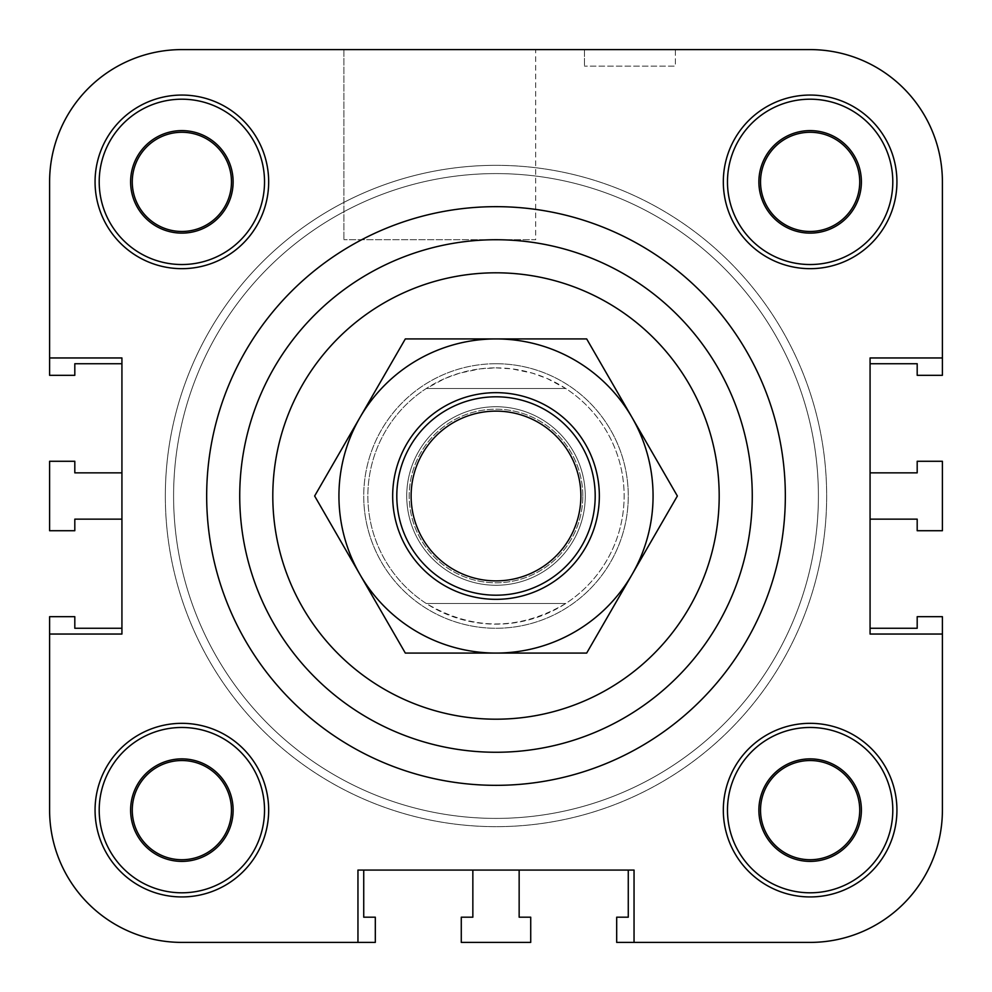 <?xml version="1.0" encoding="UTF-8"?>
<svg xmlns="http://www.w3.org/2000/svg" width="992" height="992" viewBox="0 0 992 992"><rect width="100%" height="100%" fill="white"/><g stroke="black" fill="none" stroke-linecap="round" stroke-linejoin="round"><path stroke-width="0.74" stroke-dasharray="4.96 3.72" d="M173.6 496A322.4 322.4 0 0 0 657.2 775.211A322.4 322.4 0 0 0 657.2 216.789A322.4 322.4 0 0 0 173.6 496A322.4 322.4 0 0 0 657.2 775.211A322.4 322.4 0 0 0 657.2 216.789A322.4 322.4 0 0 0 173.6 496M363.729 496A132.271 132.271 0 0 0 562.129 610.551A132.271 132.271 0 0 0 562.129 381.449A132.271 132.271 0 0 0 363.729 496A132.271 132.271 0 0 1 496 363.729A132.271 132.271 0 0 1 628.271 496A132.271 132.271 0 0 1 496 628.271A132.271 132.271 0 0 1 363.729 496M634.049 942.4L810.129 942.4A132.271 132.271 0 0 0 942.4 810.129A132.271 132.271 0 0 1 810.129 942.4A132.271 132.271 0 0 0 942.4 810.129A132.271 132.271 0 0 1 810.129 942.4L634.049 942.4L634.049 870.071L519.151 870.071L628.271 870.071L628.271 917.191L616.689 917.191L616.689 942.4L810.129 942.4L634.049 942.4L634.049 870.071L357.951 870.071L634.049 870.071L634.049 942.4L810.129 942.4A132.271 132.271 0 0 0 942.4 810.129L942.4 634.049L870.071 634.049L870.071 357.951L942.4 357.951L942.4 181.871A132.271 132.271 0 0 0 810.129 49.6L181.871 49.6A132.271 132.271 0 0 0 49.6 181.871L49.6 357.951L121.929 357.951L49.6 357.951L121.929 357.951L121.929 634.049L49.6 634.049L49.6 810.129A132.271 132.271 0 0 0 181.871 942.4L357.951 942.4L357.951 870.071L357.951 942.4L357.951 870.071L472.849 870.071L363.729 870.071L363.729 917.191L375.311 917.191L375.311 942.4L181.871 942.4A132.271 132.271 0 0 1 49.6 810.129L49.6 634.049L121.929 634.049L49.6 634.049L49.6 810.129A132.271 132.271 0 0 0 181.871 942.4A132.271 132.271 0 0 1 49.6 810.129L49.6 634.049M942.4 357.951L942.4 181.871A132.271 132.271 0 0 0 810.129 49.6A132.271 132.271 0 0 1 942.4 181.871L942.4 357.951L870.071 357.951L870.071 472.849L870.071 363.729L917.191 363.729L917.191 375.311L942.4 375.311L942.4 181.871L942.4 357.951L870.071 357.951L870.071 634.049L942.4 634.049L870.071 634.049L870.071 519.151L870.071 628.271L917.191 628.271L917.191 616.689L942.4 616.689L942.4 810.129L942.4 634.049M675.391 49.6L584.449 49.6L675.391 49.6L675.391 66.129L584.449 66.129L675.391 66.129L584.449 66.129L675.391 66.129L675.391 49.6L584.449 49.6L675.391 49.6M535.68 49.6L343.889 49.6L535.68 49.6L535.68 239.729L343.889 239.729L535.68 239.729L343.889 239.729L535.68 239.729L535.68 49.6L343.889 49.6L535.68 49.6M760.529 810.129A49.6 49.6 0 0 0 810.129 859.729A49.6 49.6 0 0 0 859.729 810.129A49.6 49.6 0 0 0 810.129 760.529A49.6 49.6 0 0 0 760.529 810.129A49.6 49.6 0 0 0 810.129 859.729A49.6 49.6 0 0 0 859.729 810.129A49.6 49.6 0 0 0 785.329 767.176A49.6 49.6 0 0 0 785.329 853.083A49.6 49.6 0 0 0 859.729 810.129A49.6 49.6 0 0 0 810.129 760.529A49.6 49.6 0 0 0 760.529 810.129M861.391 810.129A51.249 51.249 0 0 0 784.511 765.75A51.249 51.249 0 0 0 784.511 854.521A51.249 51.249 0 0 0 861.391 810.129A51.249 51.249 0 0 0 784.511 765.75A51.249 51.249 0 0 0 784.511 854.521A51.249 51.249 0 0 0 861.391 810.129A51.249 51.249 0 0 0 784.511 765.75A51.249 51.249 0 0 0 784.511 854.521A51.249 51.249 0 0 0 861.391 810.129M132.271 181.871A49.6 49.6 0 0 0 181.871 231.471A49.6 49.6 0 0 0 231.471 181.871A49.6 49.6 0 0 0 181.871 132.271A49.6 49.6 0 0 0 132.271 181.871A49.6 49.6 0 0 0 181.871 231.471A49.6 49.6 0 0 0 231.471 181.871A49.6 49.6 0 0 0 157.071 138.917A49.6 49.6 0 0 0 157.071 224.824A49.6 49.6 0 0 0 231.471 181.871A49.6 49.6 0 0 0 181.871 132.271A49.6 49.6 0 0 0 132.271 181.871M233.12 181.871A51.249 51.249 0 0 0 156.24 137.479A51.249 51.249 0 0 0 156.24 226.25A51.249 51.249 0 0 0 233.12 181.871A51.249 51.249 0 0 0 156.24 137.479A51.249 51.249 0 0 0 156.24 226.25A51.249 51.249 0 0 0 233.12 181.871A51.249 51.249 0 0 0 156.24 137.479A51.249 51.249 0 0 0 156.24 226.25A51.249 51.249 0 0 0 233.12 181.871M760.529 181.871A49.6 49.6 0 0 0 810.129 231.471A49.6 49.6 0 0 0 859.729 181.871A49.6 49.6 0 0 0 810.129 132.271A49.6 49.6 0 0 0 760.529 181.871A49.6 49.6 0 0 0 810.129 231.471A49.6 49.6 0 0 0 859.729 181.871A49.6 49.6 0 0 0 785.329 138.917A49.6 49.6 0 0 0 785.329 224.824A49.6 49.6 0 0 0 859.729 181.871A49.6 49.6 0 0 0 810.129 132.271A49.6 49.6 0 0 0 760.529 181.871M861.391 181.871A51.249 51.249 0 0 0 784.511 137.479A51.249 51.249 0 0 0 784.511 226.25A51.249 51.249 0 0 0 861.391 181.871A51.249 51.249 0 0 0 784.511 137.479A51.249 51.249 0 0 0 784.511 226.25A51.249 51.249 0 0 0 861.391 181.871A51.249 51.249 0 0 0 784.511 137.479A51.249 51.249 0 0 0 784.511 226.25A51.249 51.249 0 0 0 861.391 181.871M132.271 810.129A49.6 49.6 0 0 0 181.871 859.729A49.6 49.6 0 0 0 231.471 810.129A49.6 49.6 0 0 0 181.871 760.529A49.6 49.6 0 0 0 132.271 810.129A49.6 49.6 0 0 0 181.871 859.729A49.6 49.6 0 0 0 231.471 810.129A49.6 49.6 0 0 0 157.071 767.176A49.6 49.6 0 0 0 157.071 853.083A49.6 49.6 0 0 0 231.471 810.129A49.6 49.6 0 0 0 181.871 760.529A49.6 49.6 0 0 0 132.271 810.129M233.12 810.129A51.249 51.249 0 0 0 156.24 765.75A51.249 51.249 0 0 0 156.24 854.521A51.249 51.249 0 0 0 233.12 810.129A51.249 51.249 0 0 0 156.24 765.75A51.249 51.249 0 0 0 156.24 854.521A51.249 51.249 0 0 0 233.12 810.129A51.249 51.249 0 0 0 156.24 765.75A51.249 51.249 0 0 0 156.24 854.521A51.249 51.249 0 0 0 233.12 810.129M264.529 810.129A82.671 82.671 0 0 0 140.529 738.544A82.671 82.671 0 0 0 140.529 881.727A82.671 82.671 0 0 0 264.529 810.129A82.671 82.671 0 0 0 140.529 738.544A82.671 82.671 0 0 0 140.529 881.727A82.671 82.671 0 0 0 264.529 810.129A82.671 82.671 0 0 1 140.529 881.727A82.671 82.671 0 0 1 140.529 738.544A82.671 82.671 0 0 1 264.529 810.129M268.671 810.129A86.8 86.8 0 0 0 138.471 734.96A86.8 86.8 0 0 0 138.471 885.31A86.8 86.8 0 0 0 268.671 810.129A86.8 86.8 0 0 0 138.471 734.96A86.8 86.8 0 0 0 138.471 885.31A86.8 86.8 0 0 0 268.671 810.129A86.8 86.8 0 0 0 138.471 734.96A86.8 86.8 0 0 0 138.471 885.31A86.8 86.8 0 0 0 268.671 810.129M264.529 181.871A82.671 82.671 0 0 0 140.529 110.273A82.671 82.671 0 0 0 140.529 253.456A82.671 82.671 0 0 0 264.529 181.871A82.671 82.671 0 0 0 140.529 110.273A82.671 82.671 0 0 0 140.529 253.456A82.671 82.671 0 0 0 264.529 181.871A82.671 82.671 0 0 1 140.529 253.456A82.671 82.671 0 0 1 140.529 110.273A82.671 82.671 0 0 1 264.529 181.871M268.671 181.871A86.8 86.8 0 0 0 138.471 106.69A86.8 86.8 0 0 0 138.471 257.04A86.8 86.8 0 0 0 268.671 181.871A86.8 86.8 0 0 0 138.471 106.69A86.8 86.8 0 0 0 138.471 257.04A86.8 86.8 0 0 0 268.671 181.871A86.8 86.8 0 0 0 138.471 106.69A86.8 86.8 0 0 0 138.471 257.04A86.8 86.8 0 0 0 268.671 181.871M892.8 181.871A82.671 82.671 0 0 0 768.8 110.273A82.671 82.671 0 0 0 768.8 253.456A82.671 82.671 0 0 0 892.8 181.871A82.671 82.671 0 0 0 768.8 110.273A82.671 82.671 0 0 0 768.8 253.456A82.671 82.671 0 0 0 892.8 181.871A82.671 82.671 0 0 1 768.8 253.456A82.671 82.671 0 0 1 768.8 110.273A82.671 82.671 0 0 1 892.8 181.871M896.929 181.871A86.8 86.8 0 0 0 766.729 106.69A86.8 86.8 0 0 0 766.729 257.04A86.8 86.8 0 0 0 896.929 181.871A86.8 86.8 0 0 0 766.729 106.69A86.8 86.8 0 0 0 766.729 257.04A86.8 86.8 0 0 0 896.929 181.871A86.8 86.8 0 0 0 766.729 106.69A86.8 86.8 0 0 0 766.729 257.04A86.8 86.8 0 0 0 896.929 181.871M892.8 810.129A82.671 82.671 0 0 0 768.8 738.544A82.671 82.671 0 0 0 768.8 881.727A82.671 82.671 0 0 0 892.8 810.129A82.671 82.671 0 0 0 768.8 738.544A82.671 82.671 0 0 0 768.8 881.727A82.671 82.671 0 0 0 892.8 810.129A82.671 82.671 0 0 1 768.8 881.727A82.671 82.671 0 0 1 768.8 738.544A82.671 82.671 0 0 1 892.8 810.129M896.929 810.129A86.8 86.8 0 0 0 766.729 734.96A86.8 86.8 0 0 0 766.729 885.31A86.8 86.8 0 0 0 896.929 810.129A86.8 86.8 0 0 0 766.729 734.96A86.8 86.8 0 0 0 766.729 885.31A86.8 86.8 0 0 0 896.929 810.129A86.8 86.8 0 0 0 766.729 734.96A86.8 86.8 0 0 0 766.729 885.31A86.8 86.8 0 0 0 896.929 810.129M239.729 496A256.271 256.271 0 0 1 624.129 274.065A256.271 256.271 0 0 1 624.129 717.935A256.271 256.271 0 0 1 239.729 496M165.329 496A330.671 330.671 0 0 0 661.329 782.366A330.671 330.671 0 0 0 661.329 209.634A330.671 330.671 0 0 0 165.329 496A330.671 330.671 0 0 1 496 165.329A330.671 330.671 0 0 1 826.671 496A330.671 330.671 0 0 1 496 826.671A330.671 330.671 0 0 1 165.329 496M121.929 472.849L121.929 363.729L121.929 472.849L74.809 472.849L74.809 461.28L49.6 461.28L49.6 530.72L74.809 530.72L74.809 519.151L121.929 519.151L121.929 628.271L121.929 472.849M49.6 357.951L49.6 181.871A132.271 132.271 0 0 1 181.871 49.6A132.271 132.271 0 0 0 49.6 181.871A132.271 132.271 0 0 1 181.871 49.6L810.129 49.6A132.271 132.271 0 0 1 942.4 181.871A132.271 132.271 0 0 0 810.129 49.6L181.871 49.6A132.271 132.271 0 0 0 49.6 181.871L49.6 375.311L74.809 375.311L74.809 363.729L121.929 363.729L121.929 634.049L121.929 628.271L74.809 628.271L74.809 616.689L49.6 616.689L49.6 810.129A132.271 132.271 0 0 0 181.871 942.4L357.951 942.4M530.72 942.4L530.72 917.191L519.151 917.191L519.151 870.071L472.849 870.071L472.849 917.191L461.28 917.191L461.28 942.4L530.72 942.4M917.191 461.28L917.191 472.849L870.071 472.849L870.071 519.151L917.191 519.151L917.191 530.72L942.4 530.72L942.4 461.28L917.191 461.28M818.4 496A322.4 322.4 0 0 1 334.8 775.211A322.4 322.4 0 0 1 334.8 216.789A322.4 322.4 0 0 1 818.4 496A322.4 322.4 0 0 1 334.8 775.211A322.4 322.4 0 0 1 334.8 216.789A322.4 322.4 0 0 1 818.4 496M206.671 496A289.329 289.329 0 0 0 640.671 746.567A289.329 289.329 0 0 0 640.671 245.433A289.329 289.329 0 0 0 206.671 496A289.329 289.329 0 0 1 640.671 245.433A289.329 289.329 0 0 1 640.671 746.567A289.329 289.329 0 0 1 206.671 496M496 595.2A99.2 99.2 0 0 0 595.2 496A99.2 99.2 0 0 0 496 396.8A99.2 99.2 0 0 0 396.8 496A99.2 99.2 0 0 0 496 595.2M496 406.72A89.28 89.28 0 0 1 573.314 540.64A89.28 89.28 0 0 1 418.686 540.64A89.28 89.28 0 0 1 496 406.72A89.28 89.28 0 0 1 573.314 540.64A89.28 89.28 0 0 1 418.686 540.64A89.28 89.28 0 0 1 496 406.72M565.775 603.471C519.262 630.788 472.738 630.788 426.225 603.471L565.775 603.471L426.225 603.471A128.129 128.129 0 0 1 426.225 388.529L444.763 378.56L459.618 373.141L480.227 368.838L496 367.871L511.773 368.838L532.382 373.141L547.237 378.56L565.775 388.529L426.225 388.529L565.775 388.529A128.129 128.129 0 0 1 565.775 603.471M496 367.871A128.129 128.129 0 0 1 606.968 560.071A128.129 128.129 0 0 1 385.032 560.071A128.129 128.129 0 0 1 496 367.871M496 363.729A132.271 132.271 0 0 1 610.551 562.129A132.271 132.271 0 0 1 381.449 562.129A132.271 132.271 0 0 1 496 363.729A132.271 132.271 0 0 1 610.551 562.129A132.271 132.271 0 0 1 381.449 562.129A132.271 132.271 0 0 1 496 363.729M496 165.329A330.671 330.671 0 0 1 782.366 661.329A330.671 330.671 0 0 1 209.634 661.329A330.671 330.671 0 0 1 496 165.329A330.671 330.671 0 0 1 782.366 661.329A330.671 330.671 0 0 1 209.634 661.329A330.671 330.671 0 0 1 496 165.329M582.8 496A86.8 86.8 0 0 0 452.6 420.831A86.8 86.8 0 0 0 452.6 571.169A86.8 86.8 0 0 0 582.8 496A86.8 86.8 0 0 0 496 409.2A86.8 86.8 0 0 0 409.2 496A86.8 86.8 0 0 0 496 582.8A86.8 86.8 0 0 0 582.8 496M599.329 496A103.329 103.329 0 0 1 444.329 585.491A103.329 103.329 0 0 1 444.329 406.509A103.329 103.329 0 0 1 599.329 496M632.028 574.529A157.071 157.071 0 0 1 359.972 574.529A157.071 157.071 0 0 1 496 338.929A157.071 157.071 0 0 1 632.028 574.529L677.362 496L586.681 338.929L405.319 338.929L314.638 496L405.319 653.071L586.681 653.071L632.028 574.529M584.449 49.6L584.449 66.129L584.449 49.6M343.889 49.6L343.889 239.729L343.889 49.6"/><path stroke-width="1.49" d="M357.951 942.4L181.871 942.4L357.951 942.4L357.951 870.071L634.049 870.071L634.049 942.4L616.689 942.4L616.689 917.191L628.271 917.191L628.271 870.071L519.151 870.071L519.151 917.191L530.72 917.191L530.72 942.4L461.28 942.4L461.28 917.191L472.849 917.191L472.849 870.071L363.729 870.071L363.729 917.191L375.311 917.191L375.311 942.4L181.871 942.4A132.271 132.271 0 0 1 49.6 810.129L49.6 616.689L74.809 616.689L74.809 628.271L121.929 628.271L121.929 519.151L74.809 519.151L74.809 530.72L49.6 530.72L49.6 461.28L74.809 461.28L74.809 472.849L121.929 472.849L121.929 363.729L74.809 363.729L74.809 375.311L49.6 375.311L49.6 181.871A132.271 132.271 0 0 1 181.871 49.6L810.129 49.6A132.271 132.271 0 0 1 942.4 181.871L942.4 375.311L917.191 375.311L917.191 363.729L870.071 363.729L870.071 472.849L917.191 472.849L917.191 461.28L942.4 461.28L942.4 530.72L917.191 530.72L917.191 519.151L870.071 519.151L870.071 628.271L917.191 628.271L917.191 616.689L942.4 616.689L942.4 810.129A132.271 132.271 0 0 1 810.129 942.4L634.049 942.4M942.4 634.049L942.4 810.129L942.4 634.049L870.071 634.049L870.071 357.951L942.4 357.951M49.6 357.951L49.6 181.871L49.6 357.951L121.929 357.951L121.929 634.049L49.6 634.049M206.671 496A289.329 289.329 0 0 1 640.671 245.433A289.329 289.329 0 0 1 640.671 746.567A289.329 289.329 0 0 1 206.671 496A289.329 289.329 0 0 1 640.671 245.433A289.329 289.329 0 0 1 640.671 746.567A289.329 289.329 0 0 1 206.671 496M896.929 810.129A86.8 86.8 0 0 1 766.729 885.31A86.8 86.8 0 0 1 766.729 734.96A86.8 86.8 0 0 1 896.929 810.129M896.929 181.871A86.8 86.8 0 0 1 766.729 257.04A86.8 86.8 0 0 1 766.729 106.69A86.8 86.8 0 0 1 896.929 181.871M268.671 181.871A86.8 86.8 0 0 1 138.471 257.04A86.8 86.8 0 0 1 138.471 106.69A86.8 86.8 0 0 1 268.671 181.871M268.671 810.129A86.8 86.8 0 0 1 138.471 885.31A86.8 86.8 0 0 1 138.471 734.96A86.8 86.8 0 0 1 268.671 810.129M760.529 810.129A49.6 49.6 0 0 0 834.929 853.083A49.6 49.6 0 0 0 834.929 767.176A49.6 49.6 0 0 0 760.529 810.129M861.391 810.129A51.249 51.249 0 0 1 784.511 854.521A51.249 51.249 0 0 1 784.511 765.75A51.249 51.249 0 0 1 861.391 810.129M132.271 181.871A49.6 49.6 0 0 0 206.671 224.824A49.6 49.6 0 0 0 206.671 138.917A49.6 49.6 0 0 0 132.271 181.871M233.12 181.871A51.249 51.249 0 0 1 156.24 226.25A51.249 51.249 0 0 1 156.24 137.479A51.249 51.249 0 0 1 233.12 181.871M760.529 181.871A49.6 49.6 0 0 0 834.929 224.824A49.6 49.6 0 0 0 834.929 138.917A49.6 49.6 0 0 0 760.529 181.871M861.391 181.871A51.249 51.249 0 0 1 784.511 226.25A51.249 51.249 0 0 1 784.511 137.479A51.249 51.249 0 0 1 861.391 181.871M132.271 810.129A49.6 49.6 0 0 0 206.671 853.083A49.6 49.6 0 0 0 206.671 767.176A49.6 49.6 0 0 0 132.271 810.129M233.12 810.129A51.249 51.249 0 0 1 156.24 854.521A51.249 51.249 0 0 1 156.24 765.75A51.249 51.249 0 0 1 233.12 810.129M264.529 810.129A82.671 82.671 0 0 0 140.529 738.544A82.671 82.671 0 0 0 140.529 881.727A82.671 82.671 0 0 0 264.529 810.129M264.529 181.871A82.671 82.671 0 0 0 140.529 110.273A82.671 82.671 0 0 0 140.529 253.456A82.671 82.671 0 0 0 264.529 181.871M892.8 181.871A82.671 82.671 0 0 0 768.8 110.273A82.671 82.671 0 0 0 768.8 253.456A82.671 82.671 0 0 0 892.8 181.871M892.8 810.129A82.671 82.671 0 0 0 768.8 738.544A82.671 82.671 0 0 0 768.8 881.727A82.671 82.671 0 0 0 892.8 810.129M239.729 496A256.271 256.271 0 0 1 624.129 274.065A256.271 256.271 0 0 1 624.129 717.935A256.271 256.271 0 0 1 239.729 496M181.871 49.6L343.889 49.6L181.871 49.6M535.68 49.6L810.129 49.6L535.68 49.6M496 411.122A84.878 84.878 0 0 1 569.507 538.445A84.878 84.878 0 0 1 422.493 538.445A84.878 84.878 0 0 1 496 411.122M496 396.8A99.2 99.2 0 0 0 410.093 545.6A99.2 99.2 0 0 0 581.907 545.6A99.2 99.2 0 0 0 496 396.8M392.671 496A103.329 103.329 0 0 1 547.671 406.509A103.329 103.329 0 0 1 547.671 585.491A103.329 103.329 0 0 1 392.671 496M314.638 496L359.972 417.471A157.071 157.071 0 0 0 359.972 574.529L314.638 496M405.319 338.929L496 338.929A157.071 157.071 0 0 0 359.972 417.471L405.319 338.929M496 338.929L586.681 338.929L632.028 417.471A157.071 157.071 0 0 0 496 338.929M632.028 417.471L677.362 496L632.028 574.529A157.071 157.071 0 0 0 632.028 417.471M632.028 574.529L586.681 653.071L496 653.071A157.071 157.071 0 0 0 632.028 574.529M496 653.071L405.319 653.071L359.972 574.529A157.071 157.071 0 0 0 496 653.071M272.8 496A223.2 223.2 0 0 1 607.6 302.709A223.2 223.2 0 0 1 607.6 689.291A223.2 223.2 0 0 1 272.8 496"/></g></svg>
